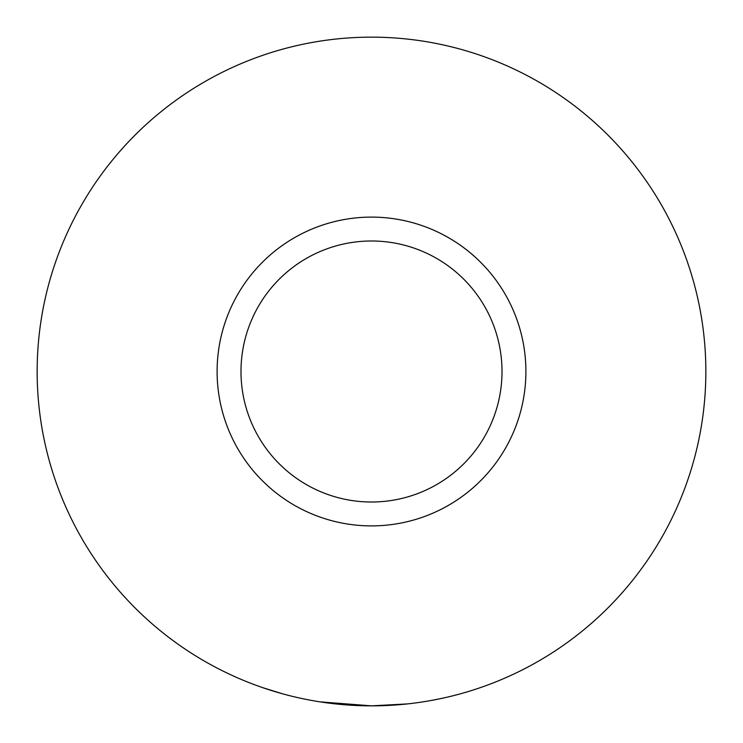<?xml version="1.0" encoding="UTF-8"?>
<svg xmlns="http://www.w3.org/2000/svg" width="743" height="743" viewBox="0 0 743 743"><rect width="100%" height="100%" fill="white"/><g stroke="black" fill="none" stroke-linecap="round" stroke-linejoin="round"><path stroke-width="1.11" d="M371.5 502.008A130.508 130.508 0 0 0 502.008 371.5A130.508 130.508 0 0 0 371.5 240.992A130.508 130.508 0 0 0 240.992 371.5A130.508 130.508 0 0 0 371.5 502.008M371.5 217.105A154.395 154.395 0 0 1 525.895 371.5A154.395 154.395 0 0 1 371.5 525.895A154.395 154.395 0 0 1 217.105 371.5A154.395 154.395 0 0 1 371.5 217.105M320.057 701.866L371.5 705.85A334.35 334.35 0 0 0 705.85 371.5A334.35 334.35 0 0 0 371.5 37.15A334.35 334.35 0 0 0 37.15 371.5A334.35 334.35 0 0 0 371.5 705.85L407.275 703.927L394.858 705.033M429.101 700.853L439.475 698.866M262.771 687.674L282.461 693.776M223.067 671.096L230.089 674.468"/></g></svg>
